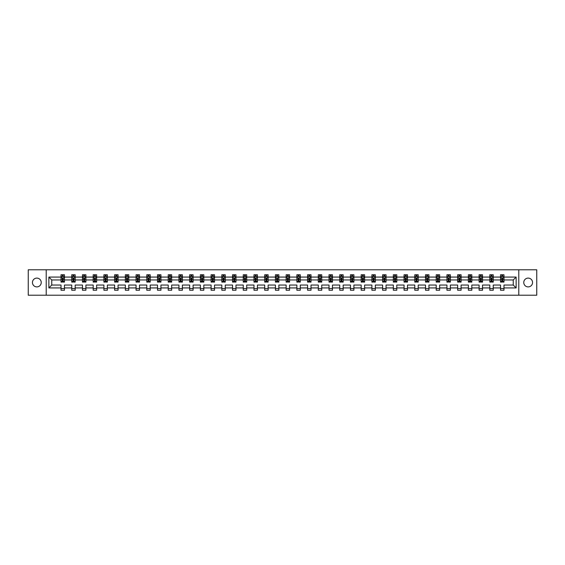 <?xml version="1.0" encoding="UTF-8"?>
<svg xmlns="http://www.w3.org/2000/svg" width="565" height="565" viewBox="0 0 565 565"><rect width="100%" height="100%" fill="white"/><g stroke="black" fill="none" stroke-linecap="round" stroke-linejoin="round"><path stroke-width="0.85" d="M528.162 278.1A4.4 4.4 0 0 0 523.762 282.5A4.4 4.4 0 0 0 528.162 286.9A4.4 4.4 0 0 0 532.555 282.5A4.4 4.4 0 0 0 528.162 278.1M36.838 278.1A4.4 4.4 0 0 0 32.445 282.5A4.4 4.4 0 0 0 36.838 286.9A4.4 4.4 0 0 0 41.238 282.5A4.4 4.4 0 0 0 36.838 278.1M518.783 269.788L28.25 269.788L28.25 295.213L536.75 295.213L536.75 269.788L518.783 269.788L518.783 295.213M503.973 287.931L503.973 285.043L513.246 285.043L516.135 287.931L503.973 287.931L503.973 290.233L500.534 290.233L500.534 287.931L493.252 287.931L493.252 290.233L489.82 290.233L489.82 287.931L482.531 287.931L482.531 290.233L479.099 290.233L479.099 287.931L471.81 287.931L471.81 290.233L468.378 290.233L468.378 287.931L461.097 287.931L461.097 290.233L457.657 290.233L457.657 287.931L450.376 287.931L450.376 290.233L446.936 290.233L446.936 287.931L439.655 287.931L439.655 290.233L436.215 290.233L436.215 287.931L428.934 287.931L428.934 290.233L425.502 290.233L425.502 287.931L418.213 287.931L418.213 290.233L414.781 290.233L414.781 287.931L407.492 287.931L407.492 290.233L404.06 290.233L404.06 287.931L396.778 287.931L396.778 290.233L393.339 290.233L393.339 287.931L386.057 287.931L386.057 290.233L382.618 290.233L382.618 287.931L375.337 287.931L375.337 290.233L371.897 290.233L371.897 287.931L364.616 287.931L364.616 290.233L361.183 290.233L361.183 287.931L353.895 287.931L353.895 290.233L350.462 290.233L350.462 287.931L343.174 287.931L343.174 290.233L339.742 290.233L339.742 287.931L332.46 287.931L332.46 290.233L329.021 290.233L329.021 287.931L321.739 287.931L321.739 290.233L318.3 290.233L318.3 287.931L311.018 287.931L311.018 290.233L307.579 290.233L307.579 287.931L300.298 287.931L300.298 290.233L296.865 290.233L296.865 287.931L289.577 287.931L289.577 290.233L286.144 290.233L286.144 287.931L278.856 287.931L278.856 290.233L275.423 290.233L275.423 287.931L268.135 287.931L268.135 290.233L264.703 290.233L264.703 287.931L257.421 287.931L257.421 290.233L253.982 290.233L253.982 287.931L246.7 287.931L246.7 290.233L243.261 290.233L243.261 287.931L235.979 287.931L235.979 290.233L232.54 290.233L232.54 287.931L225.258 287.931L225.258 290.233L221.826 290.233L221.826 287.931L214.538 287.931L214.538 290.233L211.105 290.233L211.105 287.931L203.817 287.931L203.817 290.233L200.384 290.233L200.384 287.931L193.103 287.931L193.103 290.233L189.663 290.233L189.663 287.931L182.382 287.931L182.382 290.233L178.943 290.233L178.943 287.931L171.661 287.931L171.661 290.233L168.222 290.233L168.222 287.931L160.94 287.931L160.94 290.233L157.508 290.233L157.508 287.931L150.219 287.931L150.219 290.233L146.787 290.233L146.787 287.931L139.499 287.931L139.499 290.233L136.066 290.233L136.066 287.931L128.785 287.931L128.785 290.233L125.345 290.233L125.345 287.931L118.064 287.931L118.064 290.233L114.624 290.233L114.624 287.931L107.343 287.931L107.343 290.233L103.904 290.233L103.904 287.931L96.622 287.931L96.622 290.233L93.19 290.233L93.19 287.931L85.901 287.931L85.901 290.233L82.469 290.233L82.469 287.931L75.18 287.931L75.18 290.233L71.748 290.233L71.748 287.931L64.467 287.931L64.467 290.233L61.027 290.233L61.027 287.931L48.865 287.931L48.865 277.069L61.027 277.069L61.027 274.767L64.467 274.767L64.467 277.069L71.748 277.069L71.748 274.767L75.18 274.767L75.18 277.069L82.469 277.069L82.469 274.767L85.901 274.767L85.901 277.069L93.19 277.069L93.19 274.767L96.622 274.767L96.622 277.069L103.904 277.069L103.904 274.767L107.343 274.767L107.343 277.069L114.624 277.069L114.624 274.767L118.064 274.767L118.064 277.069L125.345 277.069L125.345 274.767L128.785 274.767L128.785 277.069L136.066 277.069L136.066 274.767L139.499 274.767L139.499 277.069L146.787 277.069L146.787 274.767L150.219 274.767L150.219 277.069L157.508 277.069L157.508 274.767L160.94 274.767L160.94 277.069L168.222 277.069L168.222 274.767L171.661 274.767L171.661 277.069L178.943 277.069L178.943 274.767L182.382 274.767L182.382 277.069L189.663 277.069L189.663 274.767L193.103 274.767L193.103 277.069L200.384 277.069L200.384 274.767L203.817 274.767L203.817 277.069L211.105 277.069L211.105 274.767L214.538 274.767L214.538 277.069L221.826 277.069L221.826 274.767L225.258 274.767L225.258 277.069L232.54 277.069L232.54 274.767L235.979 274.767L235.979 277.069L243.261 277.069L243.261 274.767L246.7 274.767L246.7 277.069L253.982 277.069L253.982 274.767L257.421 274.767L257.421 277.069L264.703 277.069L264.703 274.767L268.135 274.767L268.135 277.069L275.423 277.069L275.423 274.767L278.856 274.767L278.856 277.069L286.144 277.069L286.144 274.767L289.577 274.767L289.577 277.069L296.865 277.069L296.865 274.767L300.298 274.767L300.298 277.069L307.579 277.069L307.579 274.767L311.018 274.767L311.018 277.069L318.3 277.069L318.3 274.767L321.739 274.767L321.739 277.069L329.021 277.069L329.021 274.767L332.46 274.767L332.46 277.069L339.742 277.069L339.742 274.767L343.174 274.767L343.174 277.069L350.462 277.069L350.462 274.767L353.895 274.767L353.895 277.069L361.183 277.069L361.183 274.767L364.616 274.767L364.616 277.069L371.897 277.069L371.897 274.767L375.337 274.767L375.337 277.069L382.618 277.069L382.618 274.767L386.057 274.767L386.057 277.069L393.339 277.069L393.339 274.767L396.778 274.767L396.778 277.069L404.06 277.069L404.06 274.767L407.492 274.767L407.492 277.069L414.781 277.069L414.781 274.767L418.213 274.767L418.213 277.069L425.502 277.069L425.502 274.767L428.934 274.767L428.934 277.069L436.215 277.069L436.215 274.767L439.655 274.767L439.655 277.069L446.936 277.069L446.936 274.767L450.376 274.767L450.376 277.069L457.657 277.069L457.657 274.767L461.097 274.767L461.097 277.069L468.378 277.069L468.378 274.767L471.81 274.767L471.81 277.069L479.099 277.069L479.099 274.767L482.531 274.767L482.531 277.069L489.82 277.069L489.82 274.767L493.252 274.767L493.252 277.069L500.534 277.069L500.534 274.767L503.973 274.767L503.973 277.069L516.135 277.069L516.135 287.931M46.217 295.213L46.217 269.788M500.534 277.069L500.534 279.957L493.252 279.957L493.252 277.069M493.252 287.931L493.252 285.043L500.534 285.043L500.534 287.931M489.82 277.069L489.82 279.957L482.531 279.957L482.531 277.069M482.531 287.931L482.531 285.043L489.82 285.043L489.82 287.931M479.099 277.069L479.099 279.957L471.81 279.957L471.81 277.069M471.81 287.931L471.81 285.043L479.099 285.043L479.099 287.931M468.378 277.069L468.378 279.957L461.097 279.957L461.097 277.069M461.097 287.931L461.097 285.043L468.378 285.043L468.378 287.931M457.657 277.069L457.657 279.957L450.376 279.957L450.376 277.069M450.376 287.931L450.376 285.043L457.657 285.043L457.657 287.931M446.936 277.069L446.936 279.957L439.655 279.957L439.655 277.069M439.655 287.931L439.655 285.043L446.936 285.043L446.936 287.931M436.215 277.069L436.215 279.957L428.934 279.957L428.934 277.069M428.934 287.931L428.934 285.043L436.215 285.043L436.215 287.931M425.502 277.069L425.502 279.957L418.213 279.957L418.213 277.069M418.213 287.931L418.213 285.043L425.502 285.043L425.502 287.931M414.781 277.069L414.781 279.957L407.492 279.957L407.492 277.069M407.492 287.931L407.492 285.043L414.781 285.043L414.781 287.931M404.06 277.069L404.06 279.957L396.778 279.957L396.778 277.069M396.778 287.931L396.778 285.043L404.06 285.043L404.06 287.931M393.339 277.069L393.339 279.957L386.057 279.957L386.057 277.069M386.057 287.931L386.057 285.043L393.339 285.043L393.339 287.931M382.618 277.069L382.618 279.957L375.337 279.957L375.337 277.069M375.337 287.931L375.337 285.043L382.618 285.043L382.618 287.931M371.897 277.069L371.897 279.957L364.616 279.957L364.616 277.069M364.616 287.931L364.616 285.043L371.897 285.043L371.897 287.931M361.183 277.069L361.183 279.957L353.895 279.957L353.895 277.069M353.895 287.931L353.895 285.043L361.183 285.043L361.183 287.931M350.462 277.069L350.462 279.957L343.174 279.957L343.174 277.069M343.174 287.931L343.174 285.043L350.462 285.043L350.462 287.931M339.742 277.069L339.742 279.957L332.46 279.957L332.46 277.069M332.46 287.931L332.46 285.043L339.742 285.043L339.742 287.931M329.021 277.069L329.021 279.957L321.739 279.957L321.739 277.069M321.739 287.931L321.739 285.043L329.021 285.043L329.021 287.931M318.3 277.069L318.3 279.957L311.018 279.957L311.018 277.069M311.018 287.931L311.018 285.043L318.3 285.043L318.3 287.931M307.579 277.069L307.579 279.957L300.298 279.957L300.298 277.069M300.298 287.931L300.298 285.043L307.579 285.043L307.579 287.931M296.865 277.069L296.865 279.957L289.577 279.957L289.577 277.069M289.577 287.931L289.577 285.043L296.865 285.043L296.865 287.931M286.144 277.069L286.144 279.957L278.856 279.957L278.856 277.069M278.856 287.931L278.856 285.043L286.144 285.043L286.144 287.931M275.423 277.069L275.423 279.957L268.135 279.957L268.135 277.069M268.135 287.931L268.135 285.043L275.423 285.043L275.423 287.931M264.703 277.069L264.703 279.957L257.421 279.957L257.421 277.069M257.421 287.931L257.421 285.043L264.703 285.043L264.703 287.931M253.982 277.069L253.982 279.957L246.7 279.957L246.7 277.069M246.7 287.931L246.7 285.043L253.982 285.043L253.982 287.931M243.261 277.069L243.261 279.957L235.979 279.957L235.979 277.069M235.979 287.931L235.979 285.043L243.261 285.043L243.261 287.931M232.54 277.069L232.54 279.957L225.258 279.957L225.258 277.069M225.258 287.931L225.258 285.043L232.54 285.043L232.54 287.931M221.826 277.069L221.826 279.957L214.538 279.957L214.538 277.069M214.538 287.931L214.538 285.043L221.826 285.043L221.826 287.931M211.105 277.069L211.105 279.957L203.817 279.957L203.817 277.069M203.817 287.931L203.817 285.043L211.105 285.043L211.105 287.931M200.384 277.069L200.384 279.957L193.103 279.957L193.103 277.069M193.103 287.931L193.103 285.043L200.384 285.043L200.384 287.931M189.663 277.069L189.663 279.957L182.382 279.957L182.382 277.069M182.382 287.931L182.382 285.043L189.663 285.043L189.663 287.931M178.943 277.069L178.943 279.957L171.661 279.957L171.661 277.069M171.661 287.931L171.661 285.043L178.943 285.043L178.943 287.931M168.222 277.069L168.222 279.957L160.94 279.957L160.94 277.069M160.94 287.931L160.94 285.043L168.222 285.043L168.222 287.931M157.508 277.069L157.508 279.957L150.219 279.957L150.219 277.069M150.219 287.931L150.219 285.043L157.508 285.043L157.508 287.931M146.787 277.069L146.787 279.957L139.499 279.957L139.499 277.069M139.499 287.931L139.499 285.043L146.787 285.043L146.787 287.931M136.066 277.069L136.066 279.957L128.785 279.957L128.785 277.069M128.785 287.931L128.785 285.043L136.066 285.043L136.066 287.931M125.345 277.069L125.345 279.957L118.064 279.957L118.064 277.069M118.064 287.931L118.064 285.043L125.345 285.043L125.345 287.931M114.624 277.069L114.624 279.957L107.343 279.957L107.343 277.069M107.343 287.931L107.343 285.043L114.624 285.043L114.624 287.931M103.904 277.069L103.904 279.957L96.622 279.957L96.622 277.069M96.622 287.931L96.622 285.043L103.904 285.043L103.904 287.931M93.19 277.069L93.19 279.957L85.901 279.957L85.901 277.069M85.901 287.931L85.901 285.043L93.19 285.043L93.19 287.931M82.469 277.069L82.469 279.957L75.18 279.957L75.18 277.069M75.18 287.931L75.18 285.043L82.469 285.043L82.469 287.931M71.748 277.069L71.748 279.957L64.467 279.957L64.467 277.069M64.467 287.931L64.467 285.043L71.748 285.043L71.748 287.931M61.027 277.069L61.027 279.957L51.754 279.957L51.754 285.043L61.027 285.043L61.027 287.931M48.865 277.069L51.754 279.957M513.246 285.043L513.246 279.957L503.973 279.957L503.973 277.069M501.84 276.49L502.666 276.49M491.119 276.49L491.945 276.49M480.405 276.49L481.225 276.49M469.685 276.49L470.511 276.49M458.964 276.49L459.79 276.49M448.243 276.49L449.069 276.49M437.522 276.49L438.348 276.49M426.801 276.49L427.627 276.49M416.087 276.49L416.906 276.49M405.366 276.49L406.193 276.49M394.645 276.49L395.472 276.49M383.925 276.49L384.751 276.49M373.204 276.49L374.03 276.49M362.483 276.49L363.309 276.49M351.769 276.49L352.588 276.49M341.048 276.49L341.867 276.49M330.327 276.49L331.154 276.49M319.606 276.49L320.433 276.49M308.886 276.49L309.712 276.49M298.165 276.49L298.991 276.49M287.451 276.49L288.27 276.49M276.73 276.49L277.549 276.49M266.009 276.49L266.835 276.49M255.288 276.49L256.115 276.49M244.567 276.49L245.394 276.49M233.846 276.49L234.673 276.49M223.133 276.49L223.952 276.49M212.412 276.49L213.231 276.49M201.691 276.49L202.517 276.49M190.97 276.49L191.796 276.49M180.249 276.49L181.075 276.49M169.528 276.49L170.355 276.49M158.807 276.49L159.634 276.49M148.094 276.49L148.913 276.49M137.373 276.49L138.199 276.49M126.652 276.49L127.478 276.49M115.931 276.49L116.757 276.49M105.21 276.49L106.036 276.49M94.489 276.49L95.316 276.49M83.775 276.49L84.595 276.49M73.055 276.49L73.881 276.49M62.334 276.49L63.16 276.49M61.027 288.51L64.467 288.51M71.748 288.51L75.18 288.51M82.469 288.51L85.901 288.51M93.19 288.51L96.622 288.51M103.904 288.51L107.343 288.51M114.624 288.51L118.064 288.51M125.345 288.51L128.785 288.51M136.066 288.51L139.499 288.51M146.787 288.51L150.219 288.51M157.508 288.51L160.94 288.51M168.222 288.51L171.661 288.51M178.943 288.51L182.382 288.51M189.663 288.51L193.103 288.51M200.384 288.51L203.817 288.51M211.105 288.51L214.538 288.51M221.826 288.51L225.258 288.51M232.54 288.51L235.979 288.51M243.261 288.51L246.7 288.51M253.982 288.51L257.421 288.51M264.703 288.51L268.135 288.51M275.423 288.51L278.856 288.51M286.144 288.51L289.577 288.51M296.865 288.51L300.298 288.51M307.579 288.51L311.018 288.51M318.3 288.51L321.739 288.51M329.021 288.51L332.46 288.51M339.742 288.51L343.174 288.51M350.462 288.51L353.895 288.51M361.183 288.51L364.616 288.51M371.897 288.51L375.337 288.51M382.618 288.51L386.057 288.51M393.339 288.51L396.778 288.51M404.06 288.51L407.492 288.51M414.781 288.51L418.213 288.51M425.502 288.51L428.934 288.51M436.215 288.51L439.655 288.51M446.936 288.51L450.376 288.51M457.657 288.51L461.097 288.51M468.378 288.51L471.81 288.51M479.099 288.51L482.531 288.51M489.82 288.51L493.252 288.51M500.534 288.51L503.973 288.51M51.754 285.043L48.865 287.931M516.135 277.069L513.246 279.957M63.16 275.663L62.334 275.663M61.677 276.603L61.027 276.603L61.027 274.767L62.334 274.767L62.334 276.525M61.027 281.229L61.027 282.09L62.334 282.09L62.334 281.229L61.027 281.229L61.027 279.957M64.467 279.957L64.467 282.09L63.16 282.09L63.16 278.411L62.334 278.411L62.334 281.229M63.817 276.603L64.467 276.603L64.467 274.767L63.16 274.767L63.16 276.525M64.467 277.895L63.774 276.525L61.712 276.525L61.027 277.895M73.881 275.663L73.055 275.663M72.391 276.603L71.748 276.603L71.748 274.767L73.055 274.767L73.055 276.525M71.748 281.229L71.748 282.09L73.055 282.09L73.055 281.229L71.748 281.229L71.748 279.957M75.18 279.957L75.18 282.09L73.881 282.09L73.881 278.411L73.055 278.411L73.055 281.229M74.538 276.603L75.18 276.603L75.18 274.767L73.881 274.767L73.881 276.525M75.18 277.895L74.495 276.525L72.433 276.525L71.748 277.895M84.595 275.663L83.775 275.663M83.112 276.603L82.469 276.603L82.469 274.767L83.775 274.767L83.775 276.525M82.469 281.229L82.469 282.09L83.775 282.09L83.775 281.229L82.469 281.229L82.469 279.957M85.901 279.957L85.901 282.09L84.595 282.09L84.595 278.411L83.775 278.411L83.775 281.229M85.258 276.603L85.901 276.603L85.901 274.767L84.595 274.767L84.595 276.525M85.901 277.895L85.216 276.525L83.154 276.525L82.469 277.895M95.316 275.663L94.489 275.663M93.832 276.603L93.19 276.603L93.19 274.767L94.489 274.767L94.489 276.525M93.19 281.229L93.19 282.09L94.489 282.09L94.489 281.229L93.19 281.229L93.19 279.957M96.622 279.957L96.622 282.09L95.316 282.09L95.316 278.411L94.489 278.411L94.489 281.229M95.979 276.603L96.622 276.603L96.622 274.767L95.316 274.767L95.316 276.525M96.622 277.895L95.937 276.525L93.875 276.525L93.19 277.895M106.036 275.663L105.21 275.663M104.553 276.603L103.904 276.603L103.904 274.767L105.21 274.767L105.21 276.525M103.904 281.229L103.904 282.09L105.21 282.09L105.21 281.229L103.904 281.229L103.904 279.957M107.343 279.957L107.343 282.09L106.036 282.09L106.036 278.411L105.21 278.411L105.21 281.229M106.693 276.603L107.343 276.603L107.343 274.767L106.036 274.767L106.036 276.525M107.343 277.895L106.658 276.525L104.596 276.525L103.904 277.895M116.757 275.663L115.931 275.663M115.274 276.603L114.624 276.603L114.624 274.767L115.931 274.767L115.931 276.525M114.624 281.229L114.624 282.09L115.931 282.09L115.931 281.229L114.624 281.229L114.624 279.957M118.064 279.957L118.064 282.09L116.757 282.09L116.757 278.411L115.931 278.411L115.931 281.229M117.414 276.603L118.064 276.603L118.064 274.767L116.757 274.767L116.757 276.525M118.064 277.895L117.372 276.525L115.317 276.525L114.624 277.895M127.478 275.663L126.652 275.663M125.995 276.603L125.345 276.603L125.345 274.767L126.652 274.767L126.652 276.525M125.345 281.229L125.345 282.09L126.652 282.09L126.652 281.229L125.345 281.229L125.345 279.957M128.785 279.957L128.785 282.09L127.478 282.09L127.478 278.411L126.652 278.411L126.652 281.229M128.135 276.603L128.785 276.603L128.785 274.767L127.478 274.767L127.478 276.525M128.785 277.895L128.093 276.525L126.03 276.525L125.345 277.895M138.199 275.663L137.373 275.663M136.709 276.603L136.066 276.603L136.066 274.767L137.373 274.767L137.373 276.525M136.066 281.229L136.066 282.09L137.373 282.09L137.373 281.229L136.066 281.229L136.066 279.957M139.499 279.957L139.499 282.09L138.199 282.09L138.199 278.411L137.373 278.411L137.373 281.229M138.856 276.603L139.499 276.603L139.499 274.767L138.199 274.767L138.199 276.525M139.499 277.895L138.813 276.525L136.751 276.525L136.066 277.895M148.913 275.663L148.094 275.663M147.43 276.603L146.787 276.603L146.787 274.767L148.094 274.767L148.094 276.525M146.787 281.229L146.787 282.09L148.094 282.09L148.094 281.229L146.787 281.229L146.787 279.957M150.219 279.957L150.219 282.09L148.913 282.09L148.913 278.411L148.094 278.411L148.094 281.229M149.577 276.603L150.219 276.603L150.219 274.767L148.913 274.767L148.913 276.525M150.219 277.895L149.534 276.525L147.472 276.525L146.787 277.895M159.634 275.663L158.807 275.663M158.151 276.603L157.508 276.603L157.508 274.767L158.807 274.767L158.807 276.525M157.508 281.229L157.508 282.09L158.807 282.09L158.807 281.229L157.508 281.229L157.508 279.957M160.94 279.957L160.94 282.09L159.634 282.09L159.634 278.411L158.807 278.411L158.807 281.229M160.298 276.603L160.94 276.603L160.94 274.767L159.634 274.767L159.634 276.525M160.94 277.895L160.255 276.525L158.193 276.525L157.508 277.895M170.355 275.663L169.528 275.663M168.871 276.603L168.222 276.603L168.222 274.767L169.528 274.767L169.528 276.525M168.222 281.229L168.222 282.09L169.528 282.09L169.528 281.229L168.222 281.229L168.222 279.957M171.661 279.957L171.661 282.09L170.355 282.09L170.355 278.411L169.528 278.411L169.528 281.229M171.011 276.603L171.661 276.603L171.661 274.767L170.355 274.767L170.355 276.525M171.661 277.895L170.976 276.525L168.914 276.525L168.222 277.895M181.075 275.663L180.249 275.663M179.592 276.603L178.943 276.603L178.943 274.767L180.249 274.767L180.249 276.525M178.943 281.229L178.943 282.09L180.249 282.09L180.249 281.229L178.943 281.229L178.943 279.957M182.382 279.957L182.382 282.09L181.075 282.09L181.075 278.411L180.249 278.411L180.249 281.229M181.732 276.603L182.382 276.603L182.382 274.767L181.075 274.767L181.075 276.525M182.382 277.895L181.69 276.525L179.635 276.525L178.943 277.895M191.796 275.663L190.97 275.663M190.313 276.603L189.663 276.603L189.663 274.767L190.97 274.767L190.97 276.525M189.663 281.229L189.663 282.09L190.97 282.09L190.97 281.229L189.663 281.229L189.663 279.957M193.103 279.957L193.103 282.09L191.796 282.09L191.796 278.411L190.97 278.411L190.97 281.229M192.453 276.603L193.103 276.603L193.103 274.767L191.796 274.767L191.796 276.525M193.103 277.895L192.411 276.525L190.349 276.525L189.663 277.895M202.517 275.663L201.691 275.663M201.027 276.603L200.384 276.603L200.384 274.767L201.691 274.767L201.691 276.525M200.384 281.229L200.384 282.09L201.691 282.09L201.691 281.229L200.384 281.229L200.384 279.957M203.817 279.957L203.817 282.09L202.517 282.09L202.517 278.411L201.691 278.411L201.691 281.229M203.174 276.603L203.817 276.603L203.817 274.767L202.517 274.767L202.517 276.525M203.817 277.895L203.132 276.525L201.069 276.525L200.384 277.895M213.231 275.663L212.412 275.663M211.748 276.603L211.105 276.603L211.105 274.767L212.412 274.767L212.412 276.525M211.105 281.229L211.105 282.09L212.412 282.09L212.412 281.229L211.105 281.229L211.105 279.957M214.538 279.957L214.538 282.09L213.231 282.09L213.231 278.411L212.412 278.411L212.412 281.229M213.895 276.603L214.538 276.603L214.538 274.767L213.231 274.767L213.231 276.525M214.538 277.895L213.853 276.525L211.79 276.525L211.105 277.895M223.952 275.663L223.133 275.663M222.469 276.603L221.826 276.603L221.826 274.767L223.133 274.767L223.133 276.525M221.826 281.229L221.826 282.09L223.133 282.09L223.133 281.229L221.826 281.229L221.826 279.957M225.258 279.957L225.258 282.09L223.952 282.09L223.952 278.411L223.133 278.411L223.133 281.229M224.616 276.603L225.258 276.603L225.258 274.767L223.952 274.767L223.952 276.525M225.258 277.895L224.573 276.525L222.511 276.525L221.826 277.895M234.673 275.663L233.846 275.663M233.19 276.603L232.54 276.603L232.54 274.767L233.846 274.767L233.846 276.525M232.54 281.229L232.54 282.09L233.846 282.09L233.846 281.229L232.54 281.229L232.54 279.957M235.979 279.957L235.979 282.09L234.673 282.09L234.673 278.411L233.846 278.411L233.846 281.229M235.337 276.603L235.979 276.603L235.979 274.767L234.673 274.767L234.673 276.525M235.979 277.895L235.294 276.525L233.232 276.525L232.54 277.895M245.394 275.663L244.567 275.663M243.911 276.603L243.261 276.603L243.261 274.767L244.567 274.767L244.567 276.525M243.261 281.229L243.261 282.09L244.567 282.09L244.567 281.229L243.261 281.229L243.261 279.957M246.7 279.957L246.7 282.09L245.394 282.09L245.394 278.411L244.567 278.411L244.567 281.229M246.05 276.603L246.7 276.603L246.7 274.767L245.394 274.767L245.394 276.525M246.7 277.895L246.015 276.525L243.953 276.525L243.261 277.895M256.115 275.663L255.288 275.663M254.631 276.603L253.982 276.603L253.982 274.767L255.288 274.767L255.288 276.525M253.982 281.229L253.982 282.09L255.288 282.09L255.288 281.229L253.982 281.229L253.982 279.957M257.421 279.957L257.421 282.09L256.115 282.09L256.115 278.411L255.288 278.411L255.288 281.229M256.771 276.603L257.421 276.603L257.421 274.767L256.115 274.767L256.115 276.525M257.421 277.895L256.729 276.525L254.667 276.525L253.982 277.895M266.835 275.663L266.009 275.663M265.345 276.603L264.703 276.603L264.703 274.767L266.009 274.767L266.009 276.525M264.703 281.229L264.703 282.09L266.009 282.09L266.009 281.229L264.703 281.229L264.703 279.957M268.135 279.957L268.135 282.09L266.835 282.09L266.835 278.411L266.009 278.411L266.009 281.229M267.492 276.603L268.135 276.603L268.135 274.767L266.835 274.767L266.835 276.525M268.135 277.895L267.45 276.525L265.388 276.525L264.703 277.895M277.549 275.663L276.73 275.663M276.066 276.603L275.423 276.603L275.423 274.767L276.73 274.767L276.73 276.525M275.423 281.229L275.423 282.09L276.73 282.09L276.73 281.229L275.423 281.229L275.423 279.957M278.856 279.957L278.856 282.09L277.549 282.09L277.549 278.411L276.73 278.411L276.73 281.229M278.213 276.603L278.856 276.603L278.856 274.767L277.549 274.767L277.549 276.525M278.856 277.895L278.171 276.525L276.108 276.525L275.423 277.895M288.27 275.663L287.451 275.663M286.787 276.603L286.144 276.603L286.144 274.767L287.451 274.767L287.451 276.525M286.144 281.229L286.144 282.09L287.451 282.09L287.451 281.229L286.144 281.229L286.144 279.957M289.577 279.957L289.577 282.09L288.27 282.09L288.27 278.411L287.451 278.411L287.451 281.229M288.934 276.603L289.577 276.603L289.577 274.767L288.27 274.767L288.27 276.525M289.577 277.895L288.892 276.525L286.829 276.525L286.144 277.895M298.991 275.663L298.165 275.663M297.508 276.603L296.865 276.603L296.865 274.767L298.165 274.767L298.165 276.525M296.865 281.229L296.865 282.09L298.165 282.09L298.165 281.229L296.865 281.229L296.865 279.957M300.298 279.957L300.298 282.09L298.991 282.09L298.991 278.411L298.165 278.411L298.165 281.229M299.655 276.603L300.298 276.603L300.298 274.767L298.991 274.767L298.991 276.525M300.298 277.895L299.612 276.525L297.55 276.525L296.865 277.895M309.712 275.663L308.886 275.663M308.229 276.603L307.579 276.603L307.579 274.767L308.886 274.767L308.886 276.525M307.579 281.229L307.579 282.09L308.886 282.09L308.886 281.229L307.579 281.229L307.579 279.957M311.018 279.957L311.018 282.09L309.712 282.09L309.712 278.411L308.886 278.411L308.886 281.229M310.369 276.603L311.018 276.603L311.018 274.767L309.712 274.767L309.712 276.525M311.018 277.895L310.333 276.525L308.271 276.525L307.579 277.895M320.433 275.663L319.606 275.663M318.95 276.603L318.3 276.603L318.3 274.767L319.606 274.767L319.606 276.525M318.3 281.229L318.3 282.09L319.606 282.09L319.606 281.229L318.3 281.229L318.3 279.957M321.739 279.957L321.739 282.09L320.433 282.09L320.433 278.411L319.606 278.411L319.606 281.229M321.089 276.603L321.739 276.603L321.739 274.767L320.433 274.767L320.433 276.525M321.739 277.895L321.047 276.525L318.985 276.525L318.3 277.895M331.154 275.663L330.327 275.663M329.663 276.603L329.021 276.603L329.021 274.767L330.327 274.767L330.327 276.525M329.021 281.229L329.021 282.09L330.327 282.09L330.327 281.229L329.021 281.229L329.021 279.957M332.46 279.957L332.46 282.09L331.154 282.09L331.154 278.411L330.327 278.411L330.327 281.229M331.81 276.603L332.46 276.603L332.46 274.767L331.154 274.767L331.154 276.525M332.46 277.895L331.768 276.525L329.706 276.525L329.021 277.895M341.867 275.663L341.048 275.663M340.384 276.603L339.742 276.603L339.742 274.767L341.048 274.767L341.048 276.525M339.742 281.229L339.742 282.09L341.048 282.09L341.048 281.229L339.742 281.229L339.742 279.957M343.174 279.957L343.174 282.09L341.867 282.09L341.867 278.411L341.048 278.411L341.048 281.229M342.531 276.603L343.174 276.603L343.174 274.767L341.867 274.767L341.867 276.525M343.174 277.895L342.489 276.525L340.427 276.525L339.742 277.895M352.588 275.663L351.769 275.663M351.105 276.603L350.462 276.603L350.462 274.767L351.769 274.767L351.769 276.525M350.462 281.229L350.462 282.09L351.769 282.09L351.769 281.229L350.462 281.229L350.462 279.957M353.895 279.957L353.895 282.09L352.588 282.09L352.588 278.411L351.769 278.411L351.769 281.229M353.252 276.603L353.895 276.603L353.895 274.767L352.588 274.767L352.588 276.525M353.895 277.895L353.21 276.525L351.148 276.525L350.462 277.895M363.309 275.663L362.483 275.663M361.826 276.603L361.183 276.603L361.183 274.767L362.483 274.767L362.483 276.525M361.183 281.229L361.183 282.09L362.483 282.09L362.483 281.229L361.183 281.229L361.183 279.957M364.616 279.957L364.616 282.09L363.309 282.09L363.309 278.411L362.483 278.411L362.483 281.229M363.973 276.603L364.616 276.603L364.616 274.767L363.309 274.767L363.309 276.525M364.616 277.895L363.931 276.525L361.868 276.525L361.183 277.895M374.03 275.663L373.204 275.663M372.547 276.603L371.897 276.603L371.897 274.767L373.204 274.767L373.204 276.525M371.897 281.229L371.897 282.09L373.204 282.09L373.204 281.229L371.897 281.229L371.897 279.957M375.337 279.957L375.337 282.09L374.03 282.09L374.03 278.411L373.204 278.411L373.204 281.229M374.687 276.603L375.337 276.603L375.337 274.767L374.03 274.767L374.03 276.525M375.337 277.895L374.652 276.525L372.589 276.525L371.897 277.895M384.751 275.663L383.925 275.663M383.268 276.603L382.618 276.603L382.618 274.767L383.925 274.767L383.925 276.525M382.618 281.229L382.618 282.09L383.925 282.09L383.925 281.229L382.618 281.229L382.618 279.957M386.057 279.957L386.057 282.09L384.751 282.09L384.751 278.411L383.925 278.411L383.925 281.229M385.408 276.603L386.057 276.603L386.057 274.767L384.751 274.767L384.751 276.525M386.057 277.895L385.365 276.525L383.31 276.525L382.618 277.895M395.472 275.663L394.645 275.663M393.989 276.603L393.339 276.603L393.339 274.767L394.645 274.767L394.645 276.525M393.339 281.229L393.339 282.09L394.645 282.09L394.645 281.229L393.339 281.229L393.339 279.957M396.778 279.957L396.778 282.09L395.472 282.09L395.472 278.411L394.645 278.411L394.645 281.229M396.129 276.603L396.778 276.603L396.778 274.767L395.472 274.767L395.472 276.525M396.778 277.895L396.086 276.525L394.024 276.525L393.339 277.895M406.193 275.663L405.366 275.663M404.702 276.603L404.06 276.603L404.06 274.767L405.366 274.767L405.366 276.525M404.06 281.229L404.06 282.09L405.366 282.09L405.366 281.229L404.06 281.229L404.06 279.957M407.492 279.957L407.492 282.09L406.193 282.09L406.193 278.411L405.366 278.411L405.366 281.229M406.849 276.603L407.492 276.603L407.492 274.767L406.193 274.767L406.193 276.525M407.492 277.895L406.807 276.525L404.745 276.525L404.06 277.895M416.906 275.663L416.087 275.663M415.423 276.603L414.781 276.603L414.781 274.767L416.087 274.767L416.087 276.525M414.781 281.229L414.781 282.09L416.087 282.09L416.087 281.229L414.781 281.229L414.781 279.957M418.213 279.957L418.213 282.09L416.906 282.09L416.906 278.411L416.087 278.411L416.087 281.229M417.57 276.603L418.213 276.603L418.213 274.767L416.906 274.767L416.906 276.525M418.213 277.895L417.528 276.525L415.466 276.525L414.781 277.895M427.627 275.663L426.801 275.663M426.144 276.603L425.502 276.603L425.502 274.767L426.801 274.767L426.801 276.525M425.502 281.229L425.502 282.09L426.801 282.09L426.801 281.229L425.502 281.229L425.502 279.957M428.934 279.957L428.934 282.09L427.627 282.09L427.627 278.411L426.801 278.411L426.801 281.229M428.291 276.603L428.934 276.603L428.934 274.767L427.627 274.767L427.627 276.525M428.934 277.895L428.249 276.525L426.187 276.525L425.502 277.895M438.348 275.663L437.522 275.663M436.865 276.603L436.215 276.603L436.215 274.767L437.522 274.767L437.522 276.525M436.215 281.229L436.215 282.09L437.522 282.09L437.522 281.229L436.215 281.229L436.215 279.957M439.655 279.957L439.655 282.09L438.348 282.09L438.348 278.411L437.522 278.411L437.522 281.229M439.005 276.603L439.655 276.603L439.655 274.767L438.348 274.767L438.348 276.525M439.655 277.895L438.97 276.525L436.907 276.525L436.215 277.895M449.069 275.663L448.243 275.663M447.586 276.603L446.936 276.603L446.936 274.767L448.243 274.767L448.243 276.525M446.936 281.229L446.936 282.09L448.243 282.09L448.243 281.229L446.936 281.229L446.936 279.957M450.376 279.957L450.376 282.09L449.069 282.09L449.069 278.411L448.243 278.411L448.243 281.229M449.726 276.603L450.376 276.603L450.376 274.767L449.069 274.767L449.069 276.525M450.376 277.895L449.684 276.525L447.628 276.525L446.936 277.895M459.79 275.663L458.964 275.663M458.307 276.603L457.657 276.603L457.657 274.767L458.964 274.767L458.964 276.525M457.657 281.229L457.657 282.09L458.964 282.09L458.964 281.229L457.657 281.229L457.657 279.957M461.097 279.957L461.097 282.09L459.79 282.09L459.79 278.411L458.964 278.411L458.964 281.229M460.447 276.603L461.097 276.603L461.097 274.767L459.79 274.767L459.79 276.525M461.097 277.895L460.404 276.525L458.342 276.525L457.657 277.895M470.511 275.663L469.685 275.663M469.021 276.603L468.378 276.603L468.378 274.767L469.685 274.767L469.685 276.525M468.378 281.229L468.378 282.09L469.685 282.09L469.685 281.229L468.378 281.229L468.378 279.957M471.81 279.957L471.81 282.09L470.511 282.09L470.511 278.411L469.685 278.411L469.685 281.229M471.168 276.603L471.81 276.603L471.81 274.767L470.511 274.767L470.511 276.525M471.81 277.895L471.125 276.525L469.063 276.525L468.378 277.895M481.225 275.663L480.405 275.663M479.742 276.603L479.099 276.603L479.099 274.767L480.405 274.767L480.405 276.525M479.099 281.229L479.099 282.09L480.405 282.09L480.405 281.229L479.099 281.229L479.099 279.957M482.531 279.957L482.531 282.09L481.225 282.09L481.225 278.411L480.405 278.411L480.405 281.229M481.889 276.603L482.531 276.603L482.531 274.767L481.225 274.767L481.225 276.525M482.531 277.895L481.846 276.525L479.784 276.525L479.099 277.895M491.945 275.663L491.119 275.663M490.462 276.603L489.82 276.603L489.82 274.767L491.119 274.767L491.119 276.525M489.82 281.229L489.82 282.09L491.119 282.09L491.119 281.229L489.82 281.229L489.82 279.957M493.252 279.957L493.252 282.09L491.945 282.09L491.945 278.411L491.119 278.411L491.119 281.229M492.609 276.603L493.252 276.603L493.252 274.767L491.945 274.767L491.945 276.525M493.252 277.895L492.567 276.525L490.505 276.525L489.82 277.895M502.666 275.663L501.84 275.663M501.183 276.603L500.534 276.603L500.534 274.767L501.84 274.767L501.84 276.525M500.534 281.229L500.534 282.09L501.84 282.09L501.84 281.229L500.534 281.229L500.534 279.957M503.973 279.957L503.973 282.09L502.666 282.09L502.666 278.411L501.84 278.411L501.84 281.229M503.323 276.603L503.973 276.603L503.973 274.767L502.666 274.767L502.666 276.525M503.973 277.895L503.288 276.525L501.226 276.525L500.534 277.895M64.445 277.86L61.048 277.86M64.467 281.229L63.16 281.229M62.334 279.385L61.027 279.385M64.467 279.385L63.16 279.385M63.16 276.101L62.334 276.101M75.166 277.86L71.762 277.86M75.18 281.229L73.881 281.229M73.055 279.385L71.748 279.385M75.18 279.385L73.881 279.385M73.881 276.101L73.055 276.101M85.887 277.86L82.483 277.86M85.901 281.229L84.595 281.229M83.775 279.385L82.469 279.385M85.901 279.385L84.595 279.385M84.595 276.101L83.775 276.101M96.608 277.86L93.204 277.86M96.622 281.229L95.316 281.229M94.489 279.385L93.19 279.385M96.622 279.385L95.316 279.385M95.316 276.101L94.489 276.101M107.322 277.86L103.925 277.86M107.343 281.229L106.036 281.229M105.21 279.385L103.904 279.385M107.343 279.385L106.036 279.385M106.036 276.101L105.21 276.101M118.043 277.86L114.646 277.86M118.064 281.229L116.757 281.229M115.931 279.385L114.624 279.385M118.064 279.385L116.757 279.385M116.757 276.101L115.931 276.101M128.763 277.86L125.366 277.86M128.785 281.229L127.478 281.229M126.652 279.385L125.345 279.385M128.785 279.385L127.478 279.385M127.478 276.101L126.652 276.101M139.484 277.86L136.08 277.86M139.499 281.229L138.199 281.229M137.373 279.385L136.066 279.385M139.499 279.385L138.199 279.385M138.199 276.101L137.373 276.101M150.205 277.86L146.801 277.86M150.219 281.229L148.913 281.229M148.094 279.385L146.787 279.385M150.219 279.385L148.913 279.385M148.913 276.101L148.094 276.101M160.926 277.86L157.522 277.86M160.94 281.229L159.634 281.229M158.807 279.385L157.508 279.385M160.94 279.385L159.634 279.385M159.634 276.101L158.807 276.101M171.647 277.86L168.243 277.86M171.661 281.229L170.355 281.229M169.528 279.385L168.222 279.385M171.661 279.385L170.355 279.385M170.355 276.101L169.528 276.101M182.361 277.86L178.964 277.86M182.382 281.229L181.075 281.229M180.249 279.385L178.943 279.385M182.382 279.385L181.075 279.385M181.075 276.101L180.249 276.101M193.082 277.86L189.685 277.86M193.103 281.229L191.796 281.229M190.97 279.385L189.663 279.385M193.103 279.385L191.796 279.385M191.796 276.101L190.97 276.101M203.803 277.86L200.398 277.86M203.817 281.229L202.517 281.229M201.691 279.385L200.384 279.385M203.817 279.385L202.517 279.385M202.517 276.101L201.691 276.101M214.523 277.86L211.119 277.86M214.538 281.229L213.231 281.229M212.412 279.385L211.105 279.385M214.538 279.385L213.231 279.385M213.231 276.101L212.412 276.101M225.244 277.86L221.84 277.86M225.258 281.229L223.952 281.229M223.133 279.385L221.826 279.385M225.258 279.385L223.952 279.385M223.952 276.101L223.133 276.101M235.965 277.86L232.561 277.86M235.979 281.229L234.673 281.229M233.846 279.385L232.54 279.385M235.979 279.385L234.673 279.385M234.673 276.101L233.846 276.101M246.679 277.86L243.282 277.86M246.7 281.229L245.394 281.229M244.567 279.385L243.261 279.385M246.7 279.385L245.394 279.385M245.394 276.101L244.567 276.101M257.4 277.86L254.003 277.86M257.421 281.229L256.115 281.229M255.288 279.385L253.982 279.385M257.421 279.385L256.115 279.385M256.115 276.101L255.288 276.101M268.121 277.86L264.717 277.86M268.135 281.229L266.835 281.229M266.009 279.385L264.703 279.385M268.135 279.385L266.835 279.385M266.835 276.101L266.009 276.101M278.842 277.86L275.438 277.86M278.856 281.229L277.549 281.229M276.73 279.385L275.423 279.385M278.856 279.385L277.549 279.385M277.549 276.101L276.73 276.101M289.562 277.86L286.158 277.86M289.577 281.229L288.27 281.229M287.451 279.385L286.144 279.385M289.577 279.385L288.27 279.385M288.27 276.101L287.451 276.101M300.283 277.86L296.879 277.86M300.298 281.229L298.991 281.229M298.165 279.385L296.865 279.385M300.298 279.385L298.991 279.385M298.991 276.101L298.165 276.101M310.997 277.86L307.6 277.86M311.018 281.229L309.712 281.229M308.886 279.385L307.579 279.385M311.018 279.385L309.712 279.385M309.712 276.101L308.886 276.101M321.718 277.86L318.321 277.86M321.739 281.229L320.433 281.229M319.606 279.385L318.3 279.385M321.739 279.385L320.433 279.385M320.433 276.101L319.606 276.101M332.439 277.86L329.035 277.86M332.46 281.229L331.154 281.229M330.327 279.385L329.021 279.385M332.46 279.385L331.154 279.385M331.154 276.101L330.327 276.101M343.16 277.86L339.756 277.86M343.174 281.229L341.867 281.229M341.048 279.385L339.742 279.385M343.174 279.385L341.867 279.385M341.867 276.101L341.048 276.101M353.881 277.86L350.477 277.86M353.895 281.229L352.588 281.229M351.769 279.385L350.462 279.385M353.895 279.385L352.588 279.385M352.588 276.101L351.769 276.101M364.602 277.86L361.197 277.86M364.616 281.229L363.309 281.229M362.483 279.385L361.183 279.385M364.616 279.385L363.309 279.385M363.309 276.101L362.483 276.101M375.315 277.86L371.918 277.86M375.337 281.229L374.03 281.229M373.204 279.385L371.897 279.385M375.337 279.385L374.03 279.385M374.03 276.101L373.204 276.101M386.036 277.86L382.639 277.86M386.057 281.229L384.751 281.229M383.925 279.385L382.618 279.385M386.057 279.385L384.751 279.385M384.751 276.101L383.925 276.101M396.757 277.86L393.353 277.86M396.778 281.229L395.472 281.229M394.645 279.385L393.339 279.385M396.778 279.385L395.472 279.385M395.472 276.101L394.645 276.101M407.478 277.86L404.074 277.86M407.492 281.229L406.193 281.229M405.366 279.385L404.06 279.385M407.492 279.385L406.193 279.385M406.193 276.101L405.366 276.101M418.199 277.86L414.795 277.86M418.213 281.229L416.906 281.229M416.087 279.385L414.781 279.385M418.213 279.385L416.906 279.385M416.906 276.101L416.087 276.101M428.92 277.86L425.516 277.86M428.934 281.229L427.627 281.229M426.801 279.385L425.502 279.385M428.934 279.385L427.627 279.385M427.627 276.101L426.801 276.101M439.634 277.86L436.236 277.86M439.655 281.229L438.348 281.229M437.522 279.385L436.215 279.385M439.655 279.385L438.348 279.385M438.348 276.101L437.522 276.101M450.354 277.86L446.957 277.86M450.376 281.229L449.069 281.229M448.243 279.385L446.936 279.385M450.376 279.385L449.069 279.385M449.069 276.101L448.243 276.101M461.075 277.86L457.678 277.86M461.097 281.229L459.79 281.229M458.964 279.385L457.657 279.385M461.097 279.385L459.79 279.385M459.79 276.101L458.964 276.101M471.796 277.86L468.392 277.86M471.81 281.229L470.511 281.229M469.685 279.385L468.378 279.385M471.81 279.385L470.511 279.385M470.511 276.101L469.685 276.101M482.517 277.86L479.113 277.86M482.531 281.229L481.225 281.229M480.405 279.385L479.099 279.385M482.531 279.385L481.225 279.385M481.225 276.101L480.405 276.101M493.238 277.86L489.834 277.86M493.252 281.229L491.945 281.229M491.119 279.385L489.82 279.385M493.252 279.385L491.945 279.385M491.945 276.101L491.119 276.101M503.952 277.86L500.555 277.86M503.973 281.229L502.666 281.229M501.84 279.385L500.534 279.385M503.973 279.385L502.666 279.385M502.666 276.101L501.84 276.101"/></g></svg>
